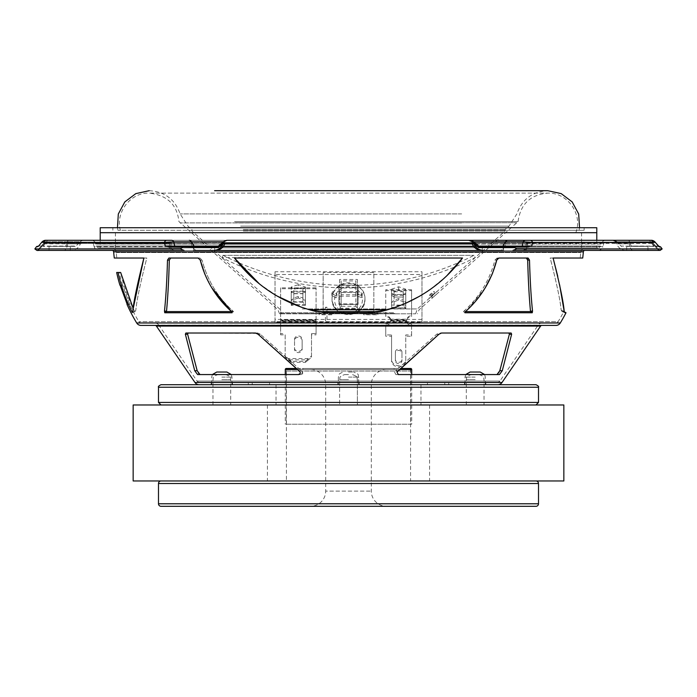 <?xml version="1.0" encoding="UTF-8"?>
<svg xmlns="http://www.w3.org/2000/svg" width="697" height="697" viewBox="0 0 697 697"><rect width="100%" height="100%" fill="white"/><g stroke="black" fill="none" stroke-linecap="round" stroke-linejoin="round"><path stroke-width="0.52" stroke-dasharray="3.48 2.61" d="M563.847 480.974L133.153 480.974M563.847 404.974L133.153 404.974M348.5 404.974L535.984 404.974L348.5 404.974M348.5 480.974L429.57 480.974L348.5 480.974M409.052 369.506A1.516 1.516 0 0 1 410.568 371.022L410.568 480.974L286.432 480.974L286.432 371.022L410.568 371.022L286.432 371.022A1.516 1.516 0 0 1 287.948 369.506L409.052 369.506L287.948 369.506M535.984 480.974L161.016 480.974L535.984 480.974M161.016 506.31L535.984 506.31M310.496 369.506L386.504 369.506L310.496 369.506A15.203 15.203 0 0 1 325.699 384.7L325.699 491.115L371.301 491.115L325.699 491.115A15.203 15.203 0 0 1 310.496 506.31L386.504 506.31L310.496 506.31M386.504 369.506A15.203 15.203 0 0 0 371.301 384.7L371.301 491.115A15.203 15.203 0 0 0 386.504 506.31M286.432 480.974L410.568 480.974M99.044 247.897A2.535 2.535 0 0 1 96.595 246.015L96.073 244.055L600.927 244.055L600.405 246.015L96.595 246.015L600.405 246.015A2.535 2.535 0 0 1 597.956 247.897L99.044 247.897L597.956 247.897M564.282 311.864L562.252 311.594L563.76 311.594A159.613 159.613 0 0 1 558.123 321.665L138.877 321.665L558.123 321.665A2.535 2.535 0 0 1 555.962 322.885L141.038 322.885L555.962 322.885M129.773 304.397L122.541 285.143L129.773 304.397A159.613 159.613 0 0 0 138.877 321.665A2.535 2.535 0 0 0 141.038 322.885M199.159 382.174A2.535 2.535 0 0 1 197.068 381.067L158.794 325.09L538.206 325.09L499.932 381.067L197.068 381.067L499.932 381.067A2.535 2.535 0 0 1 497.841 382.174L199.159 382.174L497.841 382.174M542.388 322.885A5.071 5.071 0 0 0 538.206 325.09L158.794 325.09A5.071 5.071 0 0 0 154.612 322.885L542.388 322.885L154.612 322.885M143.896 258.029L146.823 258.029C140.254 283.618 136.603 300.982 135.854 310.121C136.586 301.069 140.236 283.705 146.823 258.029L116.826 258.029A159.613 159.613 0 0 1 116.251 252.523A5.071 5.071 0 0 0 111.206 247.897L585.794 247.897L111.206 247.897M553.104 258.029L550.177 258.029C556.746 283.618 560.397 300.982 561.146 310.121C560.414 301.052 556.755 283.688 550.177 258.029L580.174 258.029A159.613 159.613 0 0 0 580.749 252.523A5.071 5.071 0 0 1 585.794 247.897M605.824 240.291A5.071 5.071 0 0 0 600.927 244.055L96.073 244.055A5.071 5.071 0 0 0 91.176 240.291L166.783 240.291A5.071 3.023 90 0 0 164.344 242.364L165.259 245.963L168.77 246.79L217.9 247.391L217.9 246.372L218.928 246.372M478.072 246.372L527.76 246.372A1.011 0.584 -90 0 1 528.23 246.79L531.741 245.963L532.656 242.364L655.302 242.364C655.075 241.615 653.429 241.423 650.362 241.781C653.429 241.423 655.075 241.615 655.302 242.364A5.071 5.036 -90 0 0 651.233 240.291L171.558 240.291A5.071 3.11 90 0 1 173.762 241.781L224.643 241.781A5.071 5.071 0 0 1 228.233 240.291L226.647 240.308M541.848 325.421L155.152 325.421L541.848 325.421M584.861 250.423L112.139 250.423L584.861 250.423M91.96 242.826L605.04 242.826L91.96 242.826A1.516 1.516 0 0 1 93.424 243.959L472.244 243.959M605.04 242.826A1.516 1.516 0 0 0 603.576 243.959L602.853 246.66L94.147 246.66L93.424 243.959L224.756 243.959M615.181 242.826A1.516 1.516 0 0 1 616.601 243.819L629.347 243.819A1.516 0.584 90 0 0 628.799 242.826L652.27 242.826L628.799 242.826A1.516 0.584 -90 0 1 629.347 243.819L616.601 243.819C618.396 248.001 621.558 250.206 626.106 250.423L522.419 250.423C526.305 250.031 527.699 247.827 526.592 243.819L526.557 242.826L652.27 242.826L526.557 242.826A1.516 0.924 -90 0 0 525.695 243.819A1.516 0.836 163.7 0 1 527.272 243.453C528.256 246.642 527.62 248.968 525.364 250.423M470.771 242.826A1.516 1.516 0 0 1 472.191 243.819L505.482 243.819L472.191 243.819L473.882 243.819L474.64 245.361C476.687 248.602 479.641 250.293 483.491 250.423L481.784 250.423A10.133 10.054 90 0 1 472.366 243.819A1.516 1.507 90 0 0 470.954 242.826L506.353 242.826L470.954 242.826M497.841 384.7L199.159 384.7L497.841 384.7M223.188 246.66L94.147 246.66A5.071 5.071 0 0 0 99.044 250.423L518.742 250.423M503.548 246.372L503.548 250.423L482.272 250.423L503.548 250.423L482.272 250.423L482.272 246.372L503.548 246.372L482.272 246.372L503.548 246.372L482.272 246.372L482.272 250.423L503.548 250.423L503.548 246.372L502.45 246.372L521.774 246.372A1.011 0.619 90 0 0 522.219 246.076L502.894 246.076A1.011 0.619 90 0 1 502.45 246.372M214.728 250.423L193.452 250.423L193.452 246.372L214.728 246.372L193.452 246.372L214.728 246.372L193.452 246.372L193.452 250.423L214.728 250.423L214.728 246.372L214.728 250.423L175.226 250.423L197.286 250.423A10.133 6.151 90 0 1 191.518 243.819L171.305 243.819C169.859 247.775 171.166 249.979 175.226 250.423L36.897 250.423M193.452 250.423L171.636 250.423C169.38 248.968 168.735 246.642 169.728 243.453C168.744 246.642 169.38 248.968 171.636 250.423M597.956 250.423A5.071 5.071 0 0 0 602.853 246.66L473.812 246.66M621.776 246.372A1.011 1.011 0 0 1 621.062 246.076L658.735 246.372M479.1 246.372L473.864 241.781L472.549 241.781L476.809 246.076L478.369 246.076L476.809 246.076L472.357 241.781L505.534 241.781L502.894 246.076L476.652 246.076A1.011 1.011 0 0 0 477.367 246.372A1.011 1.011 0 0 1 476.652 246.076L476.809 246.076A1.011 1.002 90 0 0 477.515 246.372L479.1 246.372L477.515 246.372A1.011 1.002 -90 0 1 476.809 246.076L478.377 246.076L477.654 246.79L476.208 245.361L476.922 244.638L479.1 246.372L479.1 247.391L477.654 246.79M189.27 240.291A5.071 3.11 90 0 1 191.466 241.781L194.106 246.076L220.348 246.076L194.55 246.372L219.633 246.372L217.9 246.372L220.078 244.638L218.631 246.076L220.191 246.076L218.631 246.076L219.346 246.79L223.85 241.781L227.135 240.291L223.136 241.781L220.078 244.647L220.792 245.361L222.36 245.361L223.118 243.819L224.809 243.819C223.014 248.001 219.851 250.206 215.303 250.423L197.286 250.423A10.133 6.151 -90 0 1 191.518 243.819L171.305 243.819A1.516 0.836 -163.7 0 0 169.728 243.453A1.516 0.836 -163.7 0 1 171.305 243.819C169.859 247.775 171.166 249.979 175.226 250.423L184.174 250.423L180.331 248.934L34.85 248.934M36.418 246.79L37.682 246.79A1.011 1.011 -90 0 1 38.501 246.372A1.011 1.011 90 0 0 38.257 246.407L37.237 246.372M75.224 246.372L42.857 246.372L75.224 246.372L65.806 246.076L75.938 246.076L80.233 241.781L67.426 241.781L80.233 241.781A5.071 5.071 0 0 1 83.823 240.291L68.776 240.291L83.823 240.291M223.232 241.693L224.451 241.781L220.191 246.076A1.011 1.002 -90 0 1 219.485 246.372A1.011 1.002 -90 0 0 220.191 246.076L224.451 241.781L223.136 241.781L224.643 241.781L220.348 246.076L224.643 241.781A5.071 5.071 0 0 1 228.233 240.291M503.548 250.423L482.272 250.423M626.681 250.423L647.966 250.423L626.681 250.423L626.681 246.372L647.966 246.372L626.681 246.372M647.966 250.423L647.966 246.372M49.034 250.423L70.319 250.423L49.034 250.423L49.034 246.372L70.319 246.372L49.034 246.372M70.319 250.423L70.319 246.372M472.191 243.819C473.986 248.001 477.149 250.206 481.697 250.423L481.784 250.423M535.984 384.7L161.016 384.7M348.5 382.174L337.862 382.174L348.5 382.174M258.927 384.7L248.289 384.7L258.927 384.7M258.927 382.174L248.289 382.174L258.927 382.174M475.18 384.7L464.533 384.7L485.818 384.7L485.818 382.174L464.533 382.174L485.818 382.174M221.82 384.7L232.467 384.7L221.82 384.7M221.82 382.174L232.467 382.174L221.82 382.174M438.073 384.7L427.435 384.7L438.073 384.7M438.073 382.174L427.435 382.174L438.073 382.174M398.109 370.717L395.661 370.717L436.67 334.238L439.241 333.018L508.888 333.018L439.241 333.018L436.67 334.238L395.661 370.717L398.109 370.717L396.994 372.032L398.327 374.568L499.427 374.568L502.276 370.717L511.633 334.238L511.145 333.018L441.497 333.018M511.633 334.238L509.376 334.238L499.226 372.032M301.339 370.717L302.463 372.032L301.113 374.568L200.004 374.568L301.113 374.568C303.221 373.845 303.291 372.555 301.339 370.717L260.329 334.238L301.339 370.717L298.891 370.717L301.339 370.717M256.853 333.375L185.855 333.018L185.367 334.238L194.724 370.717L197.573 374.568L298.673 374.568L300.006 372.032L298.891 370.717M566.016 312.753L561.93 311.542L561.146 310.121L562.252 311.594L565.189 312.753L564.187 311.393L561.146 310.121L564.187 311.393M198.453 373.139L197.173 370.717L187.624 334.238L185.367 334.238M255.503 333.018L257.759 333.018L255.503 333.018L257.759 333.018L260.329 334.238L257.759 333.018L188.112 333.018M395.887 374.568L394.537 372.032L395.887 374.568L496.996 374.568L395.887 374.568M252.227 384.7L444.773 384.7L252.227 384.7L252.227 382.174L444.773 382.174L252.227 382.174M444.773 384.7L444.773 382.174M485.173 287.896L464.89 312.753L532.255 312.753L532.525 311.132L530.469 311.132L530.461 311.594L463.505 311.594L463.941 311.132C479.336 297.244 489.66 280.238 494.931 260.103L497.048 258.029L498.86 258.029L497.048 258.029L494.931 260.103C489.738 280.116 479.405 297.131 463.941 311.132L463.505 311.594L465.561 311.594M323.112 311.594L323.164 272.475L323.164 312.535L323.112 311.594L310.531 310.121L301.444 307.272M373.836 272.475L323.164 272.475L373.836 272.475L373.836 312.535L386.469 310.121L373.836 311.594L373.836 272.475M386.469 310.121C417.773 301.069 443.118 283.705 462.512 258.029L234.488 258.029C253.76 283.618 279.114 300.982 310.531 310.121L315.48 311.393C282.041 302.96 255.05 285.169 234.488 258.029L462.512 258.029C442.098 285.073 415.107 302.864 381.52 311.393L386.469 310.121M231.003 311.132L233.495 311.594L166.539 311.594L164.745 312.753L232.11 312.753L231.003 311.132L233.059 311.132C217.664 297.244 207.34 280.238 202.069 260.103C207.262 280.116 217.595 297.131 233.059 311.132L233.495 311.594L232.11 312.753L233.495 311.594L231.439 311.594M200.257 260.103L202.069 260.103L200.257 260.103L198.14 258.029L199.952 258.029L202.069 260.103L199.952 258.029L168.909 258.029L167.498 260.103C166.931 280.081 165.93 297.096 164.475 311.132L164.745 312.753M358.127 285.143L358.127 304.397L338.873 304.397L338.873 285.143L358.127 285.143L338.873 285.143L338.873 304.397L358.127 304.397L358.127 285.143M122.541 285.143A159.613 159.613 0 0 1 119.257 272.475L120.659 272.475L119.257 272.475M134.739 311.594C128.361 299.257 123.665 286.214 120.659 272.475L118.054 272.475C121.051 286.432 125.817 299.788 132.352 312.535L132.813 311.393L135.854 310.121L135.07 311.542L135.854 310.121L132.813 311.393L133.205 308.553L134.748 311.594L133.536 312.134L134.748 311.594M662.15 248.934L516.669 248.934L512.826 250.423L483.491 250.423M479.1 247.391L514.56 247.391L516.669 248.934M514.56 247.391L514.046 246.79L528.23 246.79M655.163 242.112L658.247 245.963L659.51 246.999L660.73 246.999M37.891 250.423L70.894 250.423L37.359 250.423L43.51 243.453L37.891 250.423M180.331 248.934L182.44 247.391M215.303 250.423L213.509 250.423C217.359 250.293 220.313 248.602 222.36 245.361M100.211 247.897L348.5 247.897L100.211 247.897L100.211 240.291L596.789 240.291L596.789 247.897L115.414 247.897L596.789 247.897M47.988 240.291L68.776 240.291L47.988 240.291A5.071 1.908 90 0 0 46.638 241.781C43.571 241.423 41.925 241.615 41.698 242.364C41.925 241.615 43.571 241.423 46.638 241.781A5.071 1.908 -90 0 1 47.988 240.291M46.133 240.291L47.039 240.291M470.353 240.308L468.767 240.291L473.864 241.781L469.865 240.291L473.15 241.781L476.208 245.361L474.64 245.361M658.682 246.372L631.194 246.076L653.873 246.076L650.362 241.781A5.071 1.908 90 0 0 649.012 240.291L613.177 240.291L649.012 240.291A5.071 1.908 -90 0 1 650.362 241.781L616.767 241.781L650.362 241.781L653.873 246.076L658.247 245.963L654.143 246.372L621.062 246.076L616.767 241.781M650.231 240.291L650.867 240.291M530.217 240.291L525.442 240.291A5.071 3.11 -90 0 0 523.238 241.781L532.656 242.364A5.071 3.023 -90 0 0 530.217 240.291M223.118 243.819L224.608 242.826L472.392 242.826L473.882 243.819M215.216 250.423A10.133 10.054 90 0 0 224.634 243.819A1.516 1.507 90 0 1 226.046 242.826L224.809 243.819M190.647 242.826L44.73 242.826L190.647 242.826A1.516 0.924 90 0 1 191.518 243.819A1.516 0.924 -90 0 0 190.647 242.826M660.103 250.423L659.109 250.423L653.49 243.453L659.641 250.423L626.106 250.423M37.682 246.79L41.698 242.364A5.071 5.036 90 0 1 45.767 240.291M194.55 246.372A1.011 0.619 90 0 1 194.106 246.076L174.781 246.076A1.011 0.619 90 0 0 175.226 246.372L193.452 246.372M217.9 246.372L169.24 246.372A1.011 0.584 -90 0 0 168.77 246.79M276.962 295.972L259.354 283.853M116.669 272.475L118.054 272.475M559.604 284.759L557.766 276.369M564.901 312.7L561.93 311.542L565.189 312.753M532.525 311.132C531.079 297.21 530.077 280.203 529.502 260.103L528.091 258.029L498.86 258.029M492.509 273.381L492.012 274.592M315.48 311.393L323.164 312.535M211.827 287.896L204.77 274.06M462.512 258.029L234.488 258.029M446.629 275.977L430.842 289.002M428.359 290.727L419.603 296.225M406.081 303.099L398.196 306.314M141.038 325.421L555.962 325.421M373.888 311.594L373.836 312.535M132.352 312.535L133.536 312.134L132.352 312.535M168.909 258.029L170.721 258.029L168.909 258.029M532.255 312.753L530.461 311.594M528.091 258.029L526.279 258.029L528.091 258.029M463.505 311.594L464.89 312.753L463.505 311.594M298.673 374.568L301.113 374.568L298.673 374.568M197.573 374.568L200.004 374.568L197.573 374.568M499.427 374.568L496.996 374.568L499.427 374.568M511.145 333.018L508.888 333.018L511.145 333.018M38.753 245.963L43.127 246.076L38.657 245.997L41.811 242.138L164.344 242.364L173.762 241.781L174.781 246.076L165.259 245.963L169.24 246.372M659.51 246.999A1.516 1.516 -90 0 0 658.29 246.372L658.953 246.546L658.29 246.372A1.516 1.516 90 0 1 658.77 246.45M527.76 246.372L531.741 245.963L522.219 246.076L523.238 241.781L505.534 241.781A5.071 3.11 -90 0 1 507.73 240.291M521.774 250.423L521.774 250.423C525.834 249.979 527.141 247.775 525.695 243.819L505.482 243.819A10.133 6.151 -90 0 1 499.714 250.423A10.133 6.151 -90 0 0 505.482 243.819L526.592 243.819M44.181 243.819L38.379 250.423L44.181 243.819L43.51 243.436L67.653 243.819A10.133 3.903 90 0 1 63.993 250.423A10.133 3.903 -90 0 0 67.653 243.819L44.181 243.819A1.516 0.584 -90 0 1 44.73 242.826A1.516 1.516 90 0 0 43.51 243.453L169.728 243.453L43.51 243.453A1.516 1.516 -90 0 1 44.73 242.826A1.516 0.584 90 0 0 44.181 243.819M658.621 250.423L652.819 243.819L658.621 250.423M473.768 241.693L473.864 241.781A1.011 0.558 -48.9 0 0 473.821 241.728L473.821 241.728A1.011 0.558 -48.9 0 0 473.15 241.781M43.127 246.076L46.638 241.781L67.426 241.781A5.071 1.908 -90 0 1 68.776 240.291A5.071 1.908 90 0 0 67.426 241.781L46.638 241.781L43.127 246.076L65.806 246.076L67.426 241.781L65.806 246.076L43.127 246.076M223.136 241.781A1.011 0.558 -131.1 0 1 223.179 241.728L223.179 241.728A1.011 0.558 -131.1 0 1 223.85 241.781M526.54 243.453L653.49 243.436L659.144 250.441L653.49 243.436L527.272 243.453A1.516 0.889 -90 0 0 526.557 242.826M120.102 285.143L122.75 285.143L120.102 285.143M127.211 304.397L129.982 304.397L127.211 304.397M475.18 374.568L471.372 374.568L475.18 374.568M348.5 374.568L344.701 374.568L348.5 374.568M221.82 374.568L225.628 374.568L221.82 374.568M221.82 404.974L230.69 404.974L221.82 404.974M475.18 404.974L466.31 404.974L475.18 404.974M480.242 372.032L470.109 372.032M348.5 372.032L353.571 372.032L348.5 372.032M226.891 372.032L216.758 372.032M348.5 384.7L420.962 384.7L348.5 384.7M223.014 255.32L474.03 255.32L223.014 255.32M351.628 257.585L221.82 257.585L351.628 257.585M436.296 294.483L432.889 297.392L437.124 293.707L437.124 291.337L432.062 295.833L432.062 298.211L432.889 297.392M432.889 295.023L436.296 292.113M433.403 294.056C430.023 296.661 428.882 297.924 429.997 297.846C433.36 295.214 434.501 293.96 433.403 294.056L434.231 293.785L434.231 291.416L433.403 291.686C434.501 291.581 433.36 292.845 429.997 295.467L429.169 295.755L429.169 298.133L429.997 297.846M429.997 295.467C428.882 295.554 430.014 294.291 433.403 291.686M336.05 297.846L331.816 295.554L332.652 294.056L336.886 296.295L336.05 297.846M332.652 291.686L331.816 293.184L336.05 295.467L336.886 293.925L332.652 291.686M361.386 297.392L357.152 296.216L357.979 294.483L362.213 295.633L361.386 297.392M357.979 292.113L357.152 293.846L361.386 295.023L362.213 293.263L357.979 292.113M303.387 313.798L415.639 313.798L303.387 313.798M394.807 313.798L279.584 313.798L394.807 313.798M235.447 222.726L516.73 222.726L235.447 222.726M461.658 222.901L180.114 222.901L461.658 222.901M234.54 221.576L518.08 221.576L234.54 221.576M195.752 232.693L575.809 232.693L195.752 232.693M243.288 229.496L505.072 229.496L243.288 229.496M503.426 230.263L117.95 230.263L503.426 230.263M190.15 227.727L584.147 227.727L190.15 227.727M190.15 230.263L584.147 230.263L190.15 230.263M596.789 232.693L100.211 232.693L596.789 232.693M596.789 227.727L100.211 227.727M243.288 231.029L505.072 231.029L243.288 231.029M348.5 247.897L581.586 247.897L348.5 247.897M394.101 369.506L302.899 369.506L394.101 369.506L394.101 368.486L302.899 368.486L394.101 368.486M302.899 369.506L302.899 368.486M286.301 369.506L410.699 369.506L286.301 369.506L286.301 424.229L410.699 424.229L286.301 424.229M410.699 369.506L410.699 424.229M410.699 368.486L286.301 368.486M411.709 374.568L411.709 424.229L285.291 424.229L411.709 424.229M285.291 374.568L285.291 424.229M296.242 368.486L400.758 368.486M332.033 298.325L332.033 299.013C331.049 319.2 365.951 319.2 364.967 299.013A16.467 15.491 0 0 0 348.5 283.522A16.467 15.491 0 0 0 332.033 299.013A16.467 15.491 0 0 0 348.5 314.504A16.467 15.491 0 0 0 364.967 299.013L364.967 298.325A16.467 15.491 180 0 1 348.5 313.816A16.467 15.491 180 0 1 332.033 298.325A16.467 15.491 180 0 1 348.5 282.834A16.467 15.491 180 0 1 364.967 298.325M363.703 314.774L363.703 313.336L377.887 313.336L377.887 314.774L363.703 314.774L363.703 313.336M325.447 320.725L325.447 314.774L319.113 314.774L319.113 313.336L325.447 313.336L325.447 307.386L326.963 307.386L326.963 313.336L333.297 313.336L333.297 314.774L326.963 314.774L326.963 320.725L325.447 320.725L325.447 314.774M305.434 291.311L305.434 300.398L302.899 298.011L302.899 292.174L305.434 291.311L305.434 287.051L298.333 284.637L298.333 287.887L293.777 289.429L291.241 287.051L291.241 304.519L305.434 304.519L305.434 291.18L291.241 291.18L291.241 304.519L305.434 304.519L305.434 291.18L291.241 291.18L291.241 301.775L305.434 301.775L305.434 288.427L291.241 288.427M275.027 322.162L275.027 274.496L421.973 274.496L421.973 322.162L275.027 322.162L275.027 271.743L421.973 271.743L421.973 319.409L275.027 319.409M405.759 291.764L405.759 294.517L405.759 289.185L403.223 291.564L403.223 300.146L398.667 298.595L394.101 300.146L391.566 302.524L398.667 300.119L405.759 302.524L405.759 289.185L398.667 286.772L391.566 289.185L391.566 307.856L405.759 307.856L405.759 294.517L391.566 294.517L391.566 307.856L391.566 294.517L405.759 294.517L405.759 307.856L391.566 307.856L391.566 305.103L405.759 305.103L405.759 291.764L391.566 291.764L391.566 305.103M357.369 303.918L357.369 287.234L339.631 287.234L339.631 303.918L357.369 303.918L357.369 279.488L339.631 279.488L339.631 296.173L357.369 296.173M355.845 294.744L341.155 294.744L341.155 280.926L355.845 280.926L355.845 306.271L341.155 306.271L341.155 294.744M275.027 274.496L275.027 271.743M421.973 274.496L421.973 271.743M421.973 322.162L421.973 319.409M357.369 279.488L357.369 287.234M339.631 279.488L339.631 287.234M339.631 296.173L339.631 303.918M341.155 292.452L355.94 292.54L341.06 292.54L339.631 291.538L339.631 308.213L341.155 306.271L341.155 280.926M339.631 308.213L357.369 308.213L355.845 306.271L355.845 280.926M355.845 292.452L357.369 291.538L339.631 291.538M291.241 301.775L291.241 287.051L298.333 284.637M305.434 301.775L305.434 304.519L305.434 300.398L298.333 297.985L298.333 296.46L302.899 298.011L302.899 302.141L293.777 302.141L291.241 305.382L305.434 305.382L302.899 302.141L302.899 293.559L305.434 292.043L291.241 292.043L291.241 305.382M305.434 288.427L305.434 291.18L305.434 287.051L302.899 289.429L298.333 287.887M405.759 305.103L405.759 307.856L405.759 302.524L403.223 300.146L403.223 305.478L405.759 308.719L405.759 295.371L391.566 295.371L394.101 296.896L394.101 291.564L391.566 289.185L391.566 294.517L391.566 291.764M325.447 314.6L319.113 314.6L319.113 313.171L325.447 313.171L325.447 307.211L326.963 307.211L326.963 313.171L333.297 313.171L333.297 314.6L326.963 314.6L326.963 320.559L325.447 320.559M363.703 313.171L377.887 313.171L377.887 314.6L363.703 314.6M302.141 340.545L302.141 349.31A3.799 3.285 0 0 1 298.333 352.595A3.799 3.285 0 0 1 294.535 349.31L294.535 340.545A3.799 3.285 0 0 1 298.333 337.261A3.799 3.285 0 0 1 302.141 340.545L302.141 348.038A3.799 3.285 0 0 1 298.333 351.323A3.799 3.285 0 0 1 294.535 348.038L294.535 339.273A3.799 3.285 0 0 1 298.333 335.989A3.799 3.285 0 0 1 302.141 339.273M316.072 287.844L280.603 287.844L280.603 320.55L316.072 320.55L316.072 287.844L316.072 321.962L280.603 321.927L316.072 321.927L316.072 334.848L316.072 333.575L311.507 333.575L311.507 355.923L308.466 358.554L288.201 358.554L285.16 355.923L285.16 357.195L288.201 359.826L308.466 359.826L311.507 357.195L311.507 334.848L316.072 334.848M280.603 321.927L280.603 334.848L285.16 334.848L285.16 357.195M305.434 361.307L305.434 362.327L291.241 362.327L291.241 361.307L305.434 361.307L308.466 358.554M308.466 359.826L305.434 362.327M291.241 362.327L288.201 359.826M294.535 340.545L294.535 339.273M294.535 349.31L294.535 348.038M302.141 349.31L302.141 348.038M311.507 357.195L311.507 355.923M311.507 334.848L311.507 333.575M285.16 334.848L285.16 355.923M288.201 358.554L291.241 361.307M280.603 334.848L280.603 333.575L285.16 333.575M316.072 320.55L316.072 333.575M280.603 320.55L280.603 333.575M280.603 321.962L280.603 319.775L316.072 319.775M280.603 287.844L280.603 319.775M316.072 320.054L280.603 320.054L316.072 320.071M316.072 321.038L280.603 321.038M293.777 292.174L293.777 302.141L293.777 289.429L293.777 292.174L291.241 291.311M302.899 292.174L302.899 289.429L303.047 293.716L293.629 293.716L291.241 292.043M298.333 296.46L293.777 298.011L291.241 300.398L298.333 297.985M316.072 288.706L280.603 288.706M395.373 352.029A3.293 2.849 0 0 1 398.667 349.18A3.293 2.849 0 0 1 401.96 352.029L401.96 359.469A3.293 2.849 0 0 1 398.667 362.318A3.293 2.849 0 0 1 395.373 359.469L395.373 353.301A3.293 2.849 0 0 1 398.667 350.452A3.293 2.849 0 0 1 401.96 353.301L401.96 360.75A3.293 2.849 0 0 1 398.667 363.59A3.293 2.849 0 0 1 395.373 360.75L395.373 353.301M406.717 320.986L390.616 320.986L390.616 320.036A5.071 4.766 0 0 0 385.746 316.586L385.746 290.605L411.587 290.605L411.587 316.586A5.071 4.766 0 0 0 406.717 320.036L406.717 322.075A5.071 4.382 180 0 0 411.587 325.255L411.587 336.207L405.759 336.207L405.759 360.75A7.092 6.134 0 0 1 398.667 366.883A7.092 6.134 0 0 1 391.566 360.75L391.566 336.207L385.746 336.207L385.746 325.255A5.071 4.382 180 0 0 390.616 322.075L390.616 320.036L406.717 320.036L406.717 322.075L390.616 322.075L390.616 320.986M390.616 320.481L406.717 320.481M390.616 319.182A5.071 4.766 0 0 0 385.746 315.724L385.746 289.752L411.587 289.752L411.587 315.724A5.071 4.766 0 0 0 406.717 319.182L390.616 319.182M411.587 316.586L411.587 315.724M385.746 316.586L385.746 315.724M411.587 290.605L411.587 289.752M385.746 290.605L385.746 289.752M393.953 297.044L403.371 297.044L393.953 297.044M391.566 295.371L391.566 308.719L394.101 305.478L394.101 296.896M398.667 286.772L398.667 290.013L394.101 291.564L394.101 305.478L403.223 305.478L403.223 296.896L405.759 295.371M403.223 294.308L405.759 293.446M398.667 300.119L398.667 298.595M394.101 294.308L391.566 293.446M398.667 290.013L403.223 291.564L403.223 296.896M385.746 323.983A5.071 4.382 180 0 0 390.616 320.803L406.717 320.803A5.071 4.382 180 0 0 411.587 323.983L411.587 334.935L405.759 334.935L405.759 359.469A7.092 6.134 0 0 1 398.667 365.603A7.092 6.134 0 0 1 391.566 359.469L391.566 334.935L385.746 334.935L385.746 325.255M385.746 334.935L385.746 336.207M391.566 334.935L391.566 336.207M391.566 359.469L391.566 360.75M405.759 359.469L405.759 360.75M405.759 334.935L405.759 336.207M411.587 334.935L411.587 336.207M411.587 323.983L411.587 325.255M401.96 352.029L401.96 353.301M401.96 359.469L401.96 360.75M395.373 359.469L395.373 360.75M158.489 483.509L538.511 483.509M538.511 503.783L158.489 503.783M371.301 384.7L325.699 384.7L371.301 384.7M116.251 252.523L580.749 252.523L116.251 252.523M156.407 326.083L540.593 326.083M113.655 251.826L583.345 251.826M506.353 242.826A1.516 0.924 -90 0 0 505.482 243.819A1.516 0.924 -90 0 1 506.353 242.826M224.451 241.781A5.071 5.018 -90 0 1 228.006 240.291A5.071 5.018 90 0 0 224.451 241.781M502.276 370.717L499.827 370.717M219.346 246.79L217.9 247.391M560.292 322.981L136.708 322.981M502.023 382.496L194.977 382.496M167.498 260.103L169.31 260.103M164.475 311.132L166.531 311.132M529.502 260.103L527.69 260.103M463.941 311.132L465.997 311.132L463.941 311.132M494.931 260.103L496.743 260.103L494.931 260.103M258.073 334.238L260.329 334.238L258.073 334.238M194.724 370.717L197.173 370.717M436.67 334.238L438.927 334.238L436.67 334.238M631.194 246.076L629.574 241.781L631.194 246.076M473.873 241.781L472.357 241.781L476.652 246.076L472.357 241.781M67.653 243.819L80.399 243.819L67.653 243.819A1.516 0.584 -90 0 1 68.201 242.826A1.516 0.584 90 0 0 67.653 243.819M633.007 250.423A10.133 3.903 -90 0 1 629.347 243.819A10.133 3.903 90 0 0 633.007 250.423M468.994 240.291A5.071 5.018 -90 0 1 472.549 241.781A5.071 5.018 90 0 0 468.994 240.291M628.224 240.291A5.071 1.908 -90 0 1 629.574 241.781A5.071 1.908 90 0 0 628.224 240.291M476.922 244.647L473.821 241.728L470.353 240.317M220.078 244.647L223.179 241.728L226.647 240.317M170.443 242.826A1.516 0.924 90 0 1 171.305 243.819A1.516 0.924 -90 0 0 170.443 242.826A1.516 0.889 90 0 0 169.728 243.453A1.516 0.889 -90 0 1 170.443 242.826M653.49 243.453A1.516 1.516 -90 0 0 652.27 242.826A1.516 1.516 -90 0 1 653.49 243.453M652.819 243.819A1.516 0.584 90 0 0 652.27 242.826A1.516 0.584 -90 0 1 652.819 243.819M475.18 379.638L466.31 379.638L475.18 379.638M348.5 379.638L339.631 379.638L348.5 379.638M221.82 379.638L230.69 379.638L221.82 379.638M475.18 377.103L465.038 377.103L475.18 377.103M348.5 377.103L358.633 377.103L348.5 377.103M221.82 377.103L231.962 377.103L221.82 377.103M158.489 387.236L538.511 387.236M538.511 402.439L158.489 402.439M461.649 213.909L180.114 213.909L461.649 213.909M240.639 226.133L509.01 226.133L240.639 226.133M393.613 312.744L281.361 312.744L393.613 312.744M302.237 308.954L417.337 308.954L302.237 308.954M394.807 313.537L279.584 313.537L394.807 313.537M387.776 309.747L309.224 309.747M285.291 369.506L411.709 369.506M399.555 369.506L297.445 369.506M362.431 299.876A13.931 13.104 180 0 1 348.5 312.979A13.931 13.104 180 0 1 334.569 299.876A13.931 13.104 180 0 1 348.5 286.772A13.931 13.104 180 0 1 362.431 299.876M357.369 308.213L357.369 291.538M293.777 293.559L302.899 293.559M305.434 305.382L305.434 292.043M391.566 308.719L405.759 308.719M267.43 404.974L267.43 480.974M429.57 404.974L429.57 480.974M337.862 382.174L337.862 384.7L337.862 382.174M248.289 382.174L248.289 384.7M464.533 382.174L464.533 384.7M211.182 382.174L211.182 384.7M427.435 382.174L427.435 384.7M133.536 312.134L135.07 311.533L133.536 312.134M312.665 310.696L310.531 310.121M448.711 382.174L448.711 384.7M232.467 382.174L232.467 384.7M359.138 382.174L359.138 384.7L359.138 382.174M269.565 382.174L269.565 384.7M656.914 244.246L655.311 242.286M81.819 242.826L80.399 243.819C78.604 248.001 75.442 250.206 70.894 250.423M220.348 246.076L219.633 246.372L220.348 246.076M658.29 246.372L658.953 246.546M37.804 250.545L38.379 250.423M37.856 250.441L43.51 243.436L37.856 250.441M44.73 242.826A1.516 1.516 0 0 0 43.51 243.436A1.516 1.516 0 0 1 44.73 242.826M653.49 243.436A1.516 1.516 0 0 0 652.27 242.826A1.516 1.516 0 0 1 653.49 243.436M466.31 404.974L466.31 379.638C467.278 378.14 464.446 376.981 471.372 374.568M339.631 379.638C340.659 378.114 337.662 377.068 344.701 374.568C337.662 377.068 340.659 378.114 339.631 379.638L339.631 404.974L339.631 379.638M212.96 404.974L212.96 379.638C213.927 378.14 211.095 376.981 218.022 374.568M485.312 384.7L485.312 377.103L484.633 374.568M358.633 377.103C357.666 375.605 360.497 374.446 353.571 372.032C360.497 374.446 357.666 375.605 358.633 377.103L358.633 384.7L358.633 377.103M231.962 384.7L231.962 377.103L231.282 374.568M276.038 384.7L276.038 404.974M420.962 384.7L420.962 404.974M338.367 377.103L338.367 384.7L338.367 377.103C339.334 375.605 336.503 374.446 343.429 372.032C336.503 374.446 339.334 375.605 338.367 377.103M357.369 379.638L357.369 404.974L357.369 379.638C356.341 378.114 359.338 377.068 352.299 374.568C359.338 377.068 356.341 378.114 357.369 379.638M212.367 374.568L211.688 377.103L211.688 384.7M465.718 374.568L465.038 377.103L465.038 384.7M478.978 374.568C485.905 376.981 483.073 378.14 484.04 379.638L484.04 404.974M225.628 374.568C232.554 376.981 229.722 378.14 230.69 379.638L230.69 404.974M222.97 255.32A276.578 276.578 0 0 0 474.03 255.32L475.18 257.585A279.114 279.114 0 0 1 221.82 257.585L222.97 255.32M331.816 293.184L331.816 295.554M357.152 293.846L357.152 296.216M149.228 190.69C164.675 191.588 174.964 199.325 180.114 213.909L187.99 226.133L191.928 229.496L191.928 231.029L279.663 308.954L281.361 313.798M415.639 313.798L417.337 308.954L505.072 231.029L505.072 229.496L509.01 226.133L516.886 213.909C522.036 199.325 532.325 191.588 547.772 190.69L214.589 190.69M279.584 313.798L277.885 309.747L178.92 221.576C177.134 204.718 167.236 195.23 149.228 193.121L547.772 193.121C530.304 194.707 520.406 204.195 518.08 221.576L419.115 309.747L417.416 313.798M575.809 232.693C583.067 214.354 567.48 192.346 547.772 193.121L149.228 193.121C129.52 192.346 113.933 214.354 121.191 232.693M579.05 230.263L579.547 227.727M112.853 230.263L112.853 227.727M584.147 230.263L584.147 227.727M117.95 230.263L117.453 227.727M362.213 293.263L362.213 295.633M336.886 293.925L336.886 296.295M115.414 232.693L115.414 247.897M581.586 232.693L581.586 247.897"/><path stroke-width="1.05" d="M348.5 404.974L563.847 404.974L563.847 480.974L133.153 480.974L133.153 404.974L348.5 404.974M535.984 480.974A2.535 2.535 0 0 1 538.511 483.509L158.489 483.509A2.535 2.535 0 0 1 161.016 480.974M161.016 506.31A2.535 2.535 0 0 1 158.489 503.783L538.511 503.783A2.535 2.535 0 0 1 535.984 506.31L161.016 506.31M538.511 483.509L538.511 503.783M158.489 483.509L158.489 503.783M218.928 246.372L217.9 246.372L217.9 247.391L168.77 246.79L165.259 245.963L164.344 242.364L41.698 242.364A5.071 5.036 -90 0 1 45.767 240.291L166.783 240.291L91.176 240.291L100.211 240.291L100.211 227.727L596.789 227.727L596.789 232.693L100.211 232.693L596.789 232.693L596.789 240.291L605.824 240.291L530.217 240.291L650.231 240.291M472.357 241.781L468.767 240.291L525.442 240.291L228.233 240.291M155.152 325.421A1.516 1.516 0 0 1 156.407 326.083L194.977 382.496L502.023 382.496L540.593 326.083L156.407 326.083M541.848 325.421A1.516 1.516 0 0 0 540.593 326.083M112.139 250.423A1.516 1.516 0 0 1 113.655 251.826A162.148 162.148 0 0 0 114.273 258.029L116.826 258.029M584.861 250.423A1.516 1.516 0 0 0 583.345 251.826L113.655 251.826M470.771 242.826A1.516 1.516 0 0 1 472.191 243.819C473.986 248.001 477.149 250.206 481.697 250.423L483.491 250.423C479.641 250.293 476.687 248.602 474.64 245.361L473.882 243.819L472.366 243.819A1.516 1.507 90 0 0 470.954 242.826M497.841 384.7A5.071 5.071 0 0 0 502.023 382.496M199.159 384.7A5.071 5.071 0 0 1 194.977 382.496M136.708 322.981L560.292 322.981A5.071 5.071 0 0 1 555.962 325.421L141.038 325.421A5.071 5.071 0 0 1 136.708 322.981A162.148 162.148 0 0 1 127.002 304.397L127.002 304.397M483.491 250.423L503.548 250.423M482.272 250.423L215.216 250.423A10.133 10.054 -90 0 0 224.634 243.819L223.118 243.819L222.36 245.361C220.313 248.602 217.359 250.293 213.509 250.423L193.452 250.423M41.811 242.147L45.723 240.291L41.811 242.138L38.753 245.963L36.418 246.79L34.85 248.934L36.897 250.423L171.636 250.423L99.044 250.423M36.418 246.79A1.011 1.011 0 0 1 37.237 246.372L38.239 246.372A1.011 1.011 90 0 0 37.682 246.79M188.112 333.018L255.503 333.018L258.073 334.238L298.891 370.717C300.843 372.555 300.764 373.845 298.673 374.568L197.573 374.568L194.724 370.717L185.367 334.238L187.624 334.238L188.112 333.018L187.624 334.238L197.173 370.717L200.004 374.568L198.453 373.139M396.994 372.032L438.927 334.238L441.497 333.018L511.145 333.018L511.633 334.238L502.276 370.717L499.427 374.568L398.327 374.568L396.994 372.032M564.282 311.864L566.016 312.753A162.148 162.148 0 0 1 560.292 322.981M499.226 372.032L496.996 374.568L499.827 370.717L509.376 334.238L508.888 333.018L509.376 334.238L511.633 334.238M185.367 334.238L185.855 333.018L255.503 333.018M527.69 260.103C528.221 280.116 529.145 297.131 530.469 311.132C529.154 297.244 528.23 280.238 527.69 260.103L526.279 258.029L527.272 258.613L527.69 260.103L529.502 260.103C530.068 280.081 531.07 297.096 532.525 311.132L532.255 312.753L464.89 312.753L465.997 311.132C481.278 297.21 491.533 280.203 496.743 260.103L498.86 258.029L528.091 258.029L529.502 260.103M170.721 258.029L198.14 258.029L200.257 260.103C205.397 280.081 215.643 297.096 231.003 311.132L232.11 312.753L164.745 312.753L164.475 311.132C165.921 297.21 166.923 280.203 167.498 260.103L168.909 258.029L198.14 258.029L170.721 258.029L169.31 260.103L170.721 258.029M166.531 311.132C167.846 297.244 168.77 280.238 169.31 260.103C168.779 280.116 167.855 297.131 166.531 311.132L166.539 311.594L166.531 311.132L164.475 311.132M557.766 276.369L553.104 258.029L580.174 258.029L553.104 258.029C559.909 285.082 563.603 302.864 564.187 311.393L565.189 312.753L566.016 312.753M310.531 310.121L329.611 312.753L367.389 312.753L386.469 310.121L381.52 311.393C414.968 302.951 441.959 285.169 462.512 258.029L446.629 275.977M329.611 312.753L312.665 310.696M259.354 283.853L234.488 258.029C254.91 285.082 281.91 302.864 315.48 311.393M234.488 258.029L462.512 258.029M398.196 306.314L381.52 311.393L367.389 312.753M553.104 258.029L582.727 258.029A162.148 162.148 0 0 0 583.345 251.826M119.901 285.143L119.901 285.143A162.148 162.148 0 0 1 116.669 272.475L118.054 272.475C121.051 286.432 125.817 299.788 132.352 312.535L132.813 311.393C133.38 302.96 137.074 285.169 143.896 258.029L114.273 258.029M120.102 285.143L127.211 304.397L120.102 285.143M658.77 246.45A1.516 1.516 90 0 1 659.51 246.999L660.73 246.999L662.15 248.934L516.669 248.934L514.56 247.391L479.1 247.391L479.1 246.372L478.072 246.372M662.15 248.934L660.103 250.423L512.826 250.423L516.669 248.934M91.176 240.291L47.684 240.291M47.039 240.291L47.988 240.291M166.783 240.291L171.558 240.291A5.071 3.11 -90 0 1 173.762 241.781L164.344 242.364A5.071 3.023 -90 0 1 166.783 240.291M226.647 240.308L223.85 241.781L220.792 245.361L220.078 244.638L223.136 241.781L227.135 240.291L470.353 240.308M659.51 246.999L655.302 242.364L532.656 242.364L523.238 241.781A5.071 3.11 90 0 1 525.442 240.291L530.217 240.291A5.071 3.023 90 0 1 532.656 242.364L531.741 245.963L528.23 246.79L514.046 246.79L514.56 247.391M650.867 240.291L651.233 240.291A5.071 5.036 90 0 1 655.302 242.364L651.277 240.291L655.189 242.147M473.882 243.819L472.392 242.826L224.608 242.826L223.118 243.819M224.809 243.819L226.046 242.826A1.516 1.507 -90 0 0 224.634 243.819L224.809 243.819C223.014 248.001 219.851 250.206 215.303 250.423L215.216 250.423M37.359 250.423L37.891 250.423L37.359 250.423M171.636 250.423L184.174 250.423L180.331 248.934L34.85 248.934M182.44 247.391L180.331 248.934M214.728 250.423L215.303 250.423M193.452 246.372L175.226 246.372A1.011 0.619 90 0 1 174.781 246.076L218.631 246.076L220.078 244.647L217.9 246.372L218.631 246.076L219.346 246.79L220.792 245.361L222.36 245.361M168.77 246.79A1.011 0.584 -90 0 1 169.24 246.372L217.9 246.372M479.1 247.391L477.654 246.79L478.369 246.076L502.894 246.076L505.534 241.781L473.873 241.781A1.011 0.558 131.1 0 0 473.821 241.728L476.922 244.638L476.208 245.361L473.15 241.781L469.865 240.291L473.864 241.781L479.1 246.372L527.341 246.372M502.45 246.372A1.011 0.619 -90 0 0 502.894 246.076L522.219 246.076A1.011 0.619 -90 0 1 521.774 246.372L503.548 246.372M659.641 250.423L658.621 250.423M301.444 307.272L276.962 295.972M143.835 258.247L133.205 308.553L120.659 272.475L118.054 272.475M582.727 258.029L580.174 258.029M564.169 311.271L559.604 284.759M498.86 258.029L497.553 258.613L496.743 260.103L492.509 273.381M492.012 274.592L485.173 287.896M164.745 312.753L166.539 311.594L231.439 311.594L211.827 287.896M204.77 274.06L200.257 260.103M465.561 311.594L530.461 311.594L530.469 311.132L532.525 311.132M430.842 289.002L428.359 290.727M419.603 296.225L406.081 303.099M323.112 311.594L373.888 311.594M475.18 384.7L485.818 384.7M441.497 333.018L438.927 334.238L400.88 368.382M296.242 368.486L286.301 368.486A1.011 1.011 0 0 0 285.291 369.506L297.445 369.506L258.073 334.238M258.038 334.203L256.853 333.375M530.461 311.594L532.255 312.753M41.794 242.164L38.753 245.963M169.24 246.372L165.259 245.963L174.781 246.076L173.762 241.781L191.466 241.781A5.071 3.11 -90 0 0 189.27 240.291M507.73 240.291A5.071 3.11 90 0 0 505.534 241.781L523.238 241.781L522.219 246.076L531.741 245.963L527.76 246.372A1.011 0.584 90 0 1 528.23 246.79M658.247 245.963L655.311 242.286M223.85 241.781A1.011 0.558 -131.1 0 0 223.179 241.728L223.179 241.728A1.011 0.558 -131.1 0 0 223.136 241.781L191.466 241.781L194.106 246.076A1.011 0.619 90 0 0 194.55 246.372M470.353 240.317L473.821 241.728A1.011 0.558 131.1 0 0 473.15 241.781M465.718 374.568L470.109 372.032L480.242 372.032L484.633 374.568M212.367 374.568L216.758 372.032L226.891 372.032L231.282 374.568M158.489 387.236C157.984 386.6 158.829 385.755 161.016 384.7L535.984 384.7C538.171 385.755 539.016 386.6 538.511 387.236L158.489 387.236L158.489 402.439L538.511 402.439L535.984 404.974M411.709 374.568L411.709 369.506A1.011 1.011 0 0 0 410.699 368.486L400.758 368.486M285.291 369.506L285.291 374.568M481.784 250.423A10.133 10.054 90 0 1 472.366 243.819L472.191 243.819M223.188 246.66L473.812 246.66M194.724 370.717L197.173 370.717M472.244 243.959L224.756 243.959M477.654 246.79L476.208 245.361L474.64 245.361M167.498 260.103L169.31 260.103M502.276 370.717L499.827 370.717M217.9 247.391L219.346 246.79M309.224 309.747L387.776 309.747M411.709 369.506L399.555 369.506M658.343 245.997L656.914 244.246M616.767 241.781L613.177 240.291M226.647 240.317L223.179 241.728L220.078 244.638M479.1 246.372L476.922 244.638M658.29 246.372L658.953 246.546L658.438 246.102M660.73 246.999L659.51 246.372M37.804 250.545L38.379 250.423L37.804 250.545M538.511 387.236L538.511 402.439M158.489 402.439L161.016 404.974M579.547 227.727L578.684 214.005L572.167 201.903L561.198 193.627L547.772 190.69L214.589 190.69M117.453 227.727L118.316 214.005L124.833 201.903L135.802 193.627L149.228 190.69"/></g></svg>
